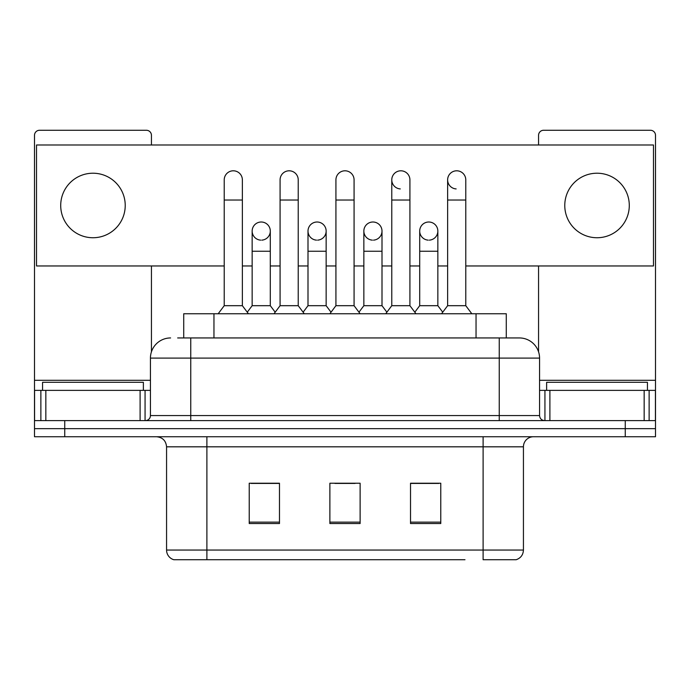 <?xml version="1.0" encoding="UTF-8"?>
<svg xmlns="http://www.w3.org/2000/svg" width="690" height="690" viewBox="0 0 690 690"><rect width="100%" height="100%" fill="white"/><g stroke="black" fill="none" stroke-linecap="round" stroke-linejoin="round"><path stroke-width="1.03" d="M183.721 337.945L183.721 313.752L506.279 313.752L506.279 337.945M523.434 550.051C523.158 554.881 520.734 558.107 516.18 559.728L483.112 559.728L483.112 550.051L523.434 550.051L523.434 446.818A10.083 10.083 0 0 1 533.517 436.736M464.982 559.728L173.82 559.728A10.083 10.083 0 0 1 166.566 550.051L166.566 446.818C165.962 440.694 162.607 437.339 156.483 436.736M64.739 436.736L655.5 436.736L655.5 428.671L34.5 428.671L34.5 436.736L64.739 436.736L64.739 428.671L34.5 428.671L34.5 390.368L45.842 390.368L45.842 420.607M440.772 523.538L440.772 483.216L410.524 483.216L410.524 523.538L440.772 523.538M279.476 523.538L279.476 483.216L249.228 483.216L249.228 523.538L279.476 523.538M360.12 523.538L360.12 483.216L329.88 483.216L329.88 523.538L360.12 523.538M279.071 483.414L271.308 483.414M251.143 483.414L279.476 483.414M410.524 483.414L438.857 483.414M418.692 483.414L410.93 483.414M334.917 483.414L355.083 483.414M178.115 337.945L519.406 337.945A20.165 20.165 0 0 1 539.563 358.101L539.563 415.57C539.865 418.632 541.547 420.314 544.608 420.607M177.658 337.945L190.759 337.945L190.759 358.101L150.437 358.101L150.437 415.57A5.037 5.037 0 0 1 145.392 420.607M170.594 337.945A20.165 20.165 0 0 0 150.437 358.101M625.261 436.736L625.261 428.671L655.5 428.671L655.5 390.368L655.5 420.607L34.5 420.607M625.261 420.607L625.261 428.671L64.739 428.671L64.739 420.607M539.563 358.101L499.241 358.101L499.241 337.945L519.406 337.945M224.224 200.031L242.371 200.031L242.371 305.687L224.224 305.687L224.224 179.874A9.073 9.073 0 0 1 233.867 170.818A9.073 9.073 0 0 1 242.371 179.874A9.073 9.073 0 0 0 233.867 170.818M224.224 305.687L218.178 313.752M242.371 305.687L248.426 313.752M261.225 222.007A9.073 9.073 0 0 0 252.161 230.796A9.073 9.073 0 0 0 260.656 240.137A9.073 9.073 0 0 1 252.152 231.081A9.073 9.073 0 0 1 261.795 222.025A9.073 9.073 0 0 1 270.299 231.081L270.299 251.246L252.152 251.246L252.152 231.081M270.299 251.246L270.299 305.687L252.152 305.687L252.152 251.246M252.152 305.687L247.262 312.199M270.299 305.687L275.189 312.199M280.08 200.031L298.227 200.031L298.227 305.687L280.08 305.687L280.08 179.874A9.073 9.073 0 0 1 289.722 170.818A9.073 9.073 0 0 1 298.227 179.874A9.073 9.073 0 0 0 289.722 170.818M280.08 305.687L274.025 313.752M298.227 305.687L304.273 313.752M335.927 200.031L354.074 200.031L354.074 305.687L335.927 305.687L335.927 179.874A9.073 9.073 0 0 1 345.569 170.818A9.073 9.073 0 0 1 354.074 179.874A9.073 9.073 0 0 0 345.569 170.818M335.927 305.687L329.88 313.752M354.074 305.687L360.12 313.752M391.773 200.031L409.92 200.031L409.92 305.687L391.773 305.687L391.773 179.874A9.073 9.073 0 0 1 401.416 170.818A9.073 9.073 0 0 1 409.92 179.874A9.073 9.073 0 0 0 401.416 170.818M391.773 305.687L385.727 313.752M409.92 305.687L415.975 313.752M447.629 200.031L465.776 200.031L465.776 305.687L447.629 305.687L447.629 179.874A9.073 9.073 0 0 1 457.272 170.818A9.073 9.073 0 0 1 465.776 179.874A9.073 9.073 0 0 0 457.272 170.818M447.629 305.687L441.574 313.752M465.776 305.687L471.822 313.752M317.072 222.007A9.073 9.073 0 0 0 308.007 230.796A9.073 9.073 0 0 0 316.503 240.137A9.073 9.073 0 0 1 307.999 231.081A9.073 9.073 0 0 1 317.642 222.025A9.073 9.073 0 0 1 326.146 231.081L326.146 251.246L307.999 251.246L307.999 231.081M326.146 251.246L326.146 305.687L307.999 305.687L307.999 251.246M307.999 305.687L303.117 312.199M326.146 305.687L331.036 312.199M372.928 222.007A9.073 9.073 0 0 0 363.854 230.796A9.073 9.073 0 0 0 372.359 240.137A9.073 9.073 0 0 1 363.854 231.081A9.073 9.073 0 0 1 373.497 222.025A9.073 9.073 0 0 1 382.001 231.081L382.001 251.246L363.854 251.246L363.854 231.081M382.001 251.246L382.001 305.687L363.854 305.687L363.854 251.246M363.854 305.687L358.964 312.199M382.001 305.687L386.883 312.199M428.775 222.007A9.073 9.073 0 0 0 419.71 230.796A9.073 9.073 0 0 0 428.205 240.137A9.073 9.073 0 0 1 419.701 231.081A9.073 9.073 0 0 1 429.344 222.025A9.073 9.073 0 0 1 437.848 231.081L437.848 251.246L419.701 251.246L419.701 231.081M437.848 251.246L437.848 305.687L419.701 305.687L419.701 251.246M419.701 305.687L414.811 312.199M437.848 305.687L442.739 312.199M143.373 390.368L143.373 382.303L42.564 382.303L42.564 390.368M647.436 390.368L647.436 382.303L546.627 382.303L546.627 390.368M140.105 420.607L140.105 390.368L45.842 390.368M151.438 144.986L151.438 135.309A5.037 5.037 0 0 0 146.401 130.272L39.537 130.272A5.037 5.037 0 0 0 34.5 135.309L34.5 390.368M151.438 265.961L151.438 351.814M140.105 390.368L150.437 390.368M644.158 420.607L644.158 390.368L549.895 390.368L549.895 420.607M644.158 390.368L655.5 390.368L655.5 135.309A5.037 5.037 0 0 0 650.463 130.272L543.599 130.272A5.037 5.037 0 0 0 538.562 135.309L538.562 144.986M538.562 265.961L538.562 351.814M539.563 390.368L549.895 390.368M456.702 170.801A9.073 9.073 0 0 0 447.629 179.59A9.073 9.073 0 0 0 456.133 188.922M400.847 170.801A9.073 9.073 0 0 0 391.782 179.59A9.073 9.073 0 0 0 400.278 188.922M597.031 173.216A32.258 32.258 0 0 0 564.774 205.473A32.258 32.258 0 0 0 597.031 237.739A32.258 32.258 0 0 0 629.289 205.473A32.258 32.258 0 0 0 597.031 173.216M92.969 173.216A32.258 32.258 0 0 0 60.711 205.473A32.258 32.258 0 0 0 92.969 237.739A32.258 32.258 0 0 0 125.226 205.473A32.258 32.258 0 0 0 92.969 173.216M373.497 240.137A9.073 9.073 0 0 0 382.001 231.081A9.073 9.073 0 0 0 373.497 222.025M261.795 240.137A9.073 9.073 0 0 0 270.299 231.081A9.073 9.073 0 0 0 261.795 222.025M465.776 265.961L653.482 265.961L653.482 144.986L36.518 144.986L36.518 265.961L224.224 265.961M242.371 265.961L252.152 265.961M270.299 265.961L280.08 265.961M298.227 265.961L307.999 265.961M326.146 265.961L335.927 265.961M354.074 265.961L363.854 265.961M382.001 265.961L391.773 265.961M409.92 265.961L419.701 265.961M437.848 265.961L447.629 265.961M317.642 240.137A9.073 9.073 0 0 0 326.146 231.081A9.073 9.073 0 0 0 317.642 222.025M429.344 240.137A9.073 9.073 0 0 0 437.848 231.081A9.073 9.073 0 0 0 429.344 222.025M213.96 337.945L213.96 313.752M476.04 337.945L476.04 313.752M483.112 436.736L483.112 446.818L166.566 446.818M523.434 446.818L483.112 446.818L483.112 550.051L206.888 550.051L206.888 559.728M166.566 550.051L206.888 550.051L206.888 436.736M360.12 522.14L329.88 522.14M279.476 522.14L249.228 522.14M440.772 522.14L410.524 522.14M190.759 420.607L190.759 415.57L539.563 415.57M150.437 415.57L190.759 415.57L190.759 358.101L499.241 358.101L499.241 420.607M150.437 380.285L34.5 380.285M145.064 390.368L145.064 420.607M34.578 390.368L34.578 420.607M40.874 420.607L40.874 390.368M655.5 380.285L539.563 380.285M655.422 420.607L655.422 390.368M649.126 390.368L649.126 420.607M544.936 420.607L544.936 390.368M242.371 200.031L242.371 179.874M298.227 200.031L298.227 179.874M354.074 200.031L354.074 179.874M409.92 200.031L409.92 179.874M465.776 200.031L465.776 179.874"/></g></svg>
